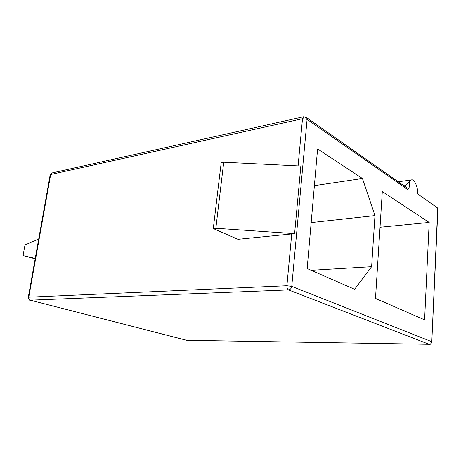 <?xml version="1.0" encoding="UTF-8"?>
<svg xmlns="http://www.w3.org/2000/svg" width="461" height="461" viewBox="0 0 461 461"><rect width="100%" height="100%" fill="white"/><g stroke="black" fill="none" stroke-linecap="round" stroke-linejoin="round"><path stroke-width="0.69" d="M237.945 239.311L213.282 228.575L221.199 162.71L223.729 162.226L300.854 166.041L294.602 233.652L237.945 239.311M213.282 228.575L215.846 228.276L223.729 162.226M215.846 228.276L294.602 233.652M35.232 258.408L23.05 255.578L35.163 258.8M23.05 255.578L25.003 244.906L38.678 239.121M398.218 181.79L411.252 179.963L405.715 185.547L403.928 185.789M411.252 179.963C414.71 178.315 418.438 189.2 417.597 193.914L437.737 208.09L437.921 208.868M354.613 289.283L307.164 268.556L317.589 148.961L362.461 178.505L374.972 215.592L371.618 266.706L354.613 289.283M375.496 298.411L382.302 191.569L429.185 222.444L424.598 319.865L375.496 298.411M314.396 185.633L362.461 178.505M311.175 222.6L374.972 215.592M311.163 270.302L371.618 266.706M380.031 227.256L429.185 222.444M30.196 300.157L186.763 340.31L429.145 344.304C430.678 344.16 431.565 343.295 431.801 341.705L291.761 286.39C291.387 288.448 290.315 289.623 288.551 289.911C287.387 289.231 286.834 287.843 286.898 285.745L28.772 297.184C28.64 298.699 29.17 299.696 30.374 300.169L288.551 289.911L429.145 344.304L186.503 340.281L30.051 300.123C29.573 300.635 28.985 299.702 28.282 297.316L50.168 174.834L52.197 172.904M298.094 165.908L302.502 118.708L50.675 174.5L28.772 297.184L28.282 297.316M303.885 116.691L302.502 118.708L307.089 119.353L291.761 286.39L286.898 285.745L291.738 233.934M405.715 185.547L405.225 186.699M305.724 116.961L306.703 117.664L307.089 119.353L406.798 188.975L406.377 187.506L405.415 186.832M409.172 182.078C410.376 185.478 408.527 190.912 406.798 188.975M437.737 208.09L431.801 341.705L437.938 208.435M432.02 341.935L432.026 341.837C430.845 344.079 429.957 344.914 429.364 344.338M186.67 340.31L186.319 340.264M50.168 174.834L51.805 172.99L303.494 116.771L306.703 117.664L405.501 186.895"/></g></svg>
